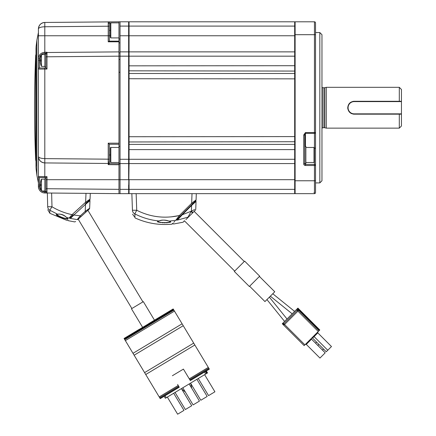 <?xml version="1.0" encoding="UTF-8"?>
<svg xmlns="http://www.w3.org/2000/svg" width="436" height="436" viewBox="0 0 436 436"><rect width="100%" height="100%" fill="white"/><g stroke="black" fill="none" stroke-linecap="round" stroke-linejoin="round"><path stroke-width="0.65" d="M36.101 166.143L36.101 46.461L36.88 40.216L36.88 175.239L38.412 182.913L38.412 185.06L38.412 69.057A1.074 1.074 0 0 1 39.485 67.983L45.933 67.983L45.933 53.584A1.074 1.074 0 0 1 46.995 52.511L118.968 51.884L118.968 38.984L118.968 41.131L118.968 38.984L118.968 41.131L109.234 41.131L108.221 41.807L108.221 21.904L118.968 21.811L118.968 38.984L120.042 38.984M120.042 72.283L118.968 72.283M120.042 59.394L118.968 59.394M128.636 22.231L129.067 21.8L129.067 56.173L128.636 56.173L128.636 163.576L120.042 163.576L120.042 179.692L118.968 179.692L118.968 193.644L44.799 192.995L46.995 193.017L46.995 191.758A1.074 0.758 180 0 1 45.933 190.995L45.933 177.545L39.485 177.545L39.485 186.554A5.368 5.368 0 0 0 41.278 190.559M120.042 164.029L118.968 164.029M118.968 52.947L118.968 56.179L118.968 51.884L118.968 52.947L120.042 52.947M128.636 73.733L129.067 73.493L129.067 159.282L120.042 159.282L120.042 163.576L120.042 51.873L128.636 51.873L128.636 56.173L118.968 56.173L118.968 179.692L46.995 179.692L46.995 191.758M120.042 42.837L118.968 42.837M118.968 164.743L108.221 164.645L109.234 163.658L118.968 163.751M295.118 163.151L294.687 163.576L294.687 159.282L129.067 159.282L129.067 163.576L128.636 163.151L129.067 163.576L128.636 193.655L118.968 193.655L118.968 189.349L45.933 188.717L45.933 190.995M45.933 191.987L45.933 191.944A1.074 1.074 0 0 0 46.995 193.017L46.952 193.012M45.933 67.983L46.995 69.057L38.412 69.057L38.412 35.763L44.799 35.763L44.799 22.454C40.946 22.89 38.815 25.037 38.412 28.901C38.815 27.615 40.946 26.896 44.799 26.754L109.305 26.198L109.305 22.977L109.305 41.131M110.553 22.955L109.305 22.966A1.074 1.074 0 0 0 108.221 21.904L108.264 21.904M45.933 53.584L45.944 53.301L44.81 53.312C41.556 53.677 39.785 55.492 39.485 58.751L38.412 58.751C38.771 54.849 40.902 52.685 44.799 52.255L46.995 52.238L46.995 69.057M118.968 144.245L109.305 144.245L109.305 162.399A1.074 1.074 0 0 1 108.221 163.478L44.799 162.922L44.799 158.628L108.221 159.178L108.221 143.172L118.968 143.172M108.221 164.645L108.221 159.178L109.305 159.178L109.234 163.658M109.305 144.245L108.221 143.172M44.799 162.922C40.946 162.486 38.815 160.339 38.412 156.48A6.442 6.442 0 0 0 44.799 162.922L44.799 176.662L38.412 176.466L38.412 107.725M38.412 58.751L38.412 28.901A6.442 6.442 0 0 1 44.799 22.454L108.221 21.904M109.305 162.399L109.305 163.255M38.412 156.48C38.815 157.767 40.946 158.481 44.799 158.628L44.81 67.983M45.933 53.454L45.933 56.805L118.968 56.173M46.995 52.238L45.944 53.301M38.412 69.057L38.412 60.468L39.485 60.468L39.485 67.983M109.305 30.395L110.379 30.395L110.379 23.304L110.804 22.874L110.804 37.91L118.968 37.91M44.712 192.995L44.799 192.995A6.442 6.442 0 0 1 38.412 186.554L38.412 186.641M41.802 190.968A5.368 5.368 0 0 0 44.81 191.922L44.799 192.995A6.442 6.442 0 0 1 38.412 186.554L38.412 185.06L40.657 185.06M38.412 176.466A1.074 1.074 0 0 0 39.485 177.545L45.944 177.545L46.995 176.662L46.995 179.692L45.933 179.692M45.933 178.618L44.859 178.618L44.859 191.508L45.933 191.508M40.657 181.545L40.657 181.545A15.037 15.037 0 0 1 41.447 179.152L41.447 190.968L44.859 190.968M40.657 188.581L40.657 188.581A15.037 15.037 0 0 0 41.447 190.968M40.325 186.455L40.325 185.812L40.673 185.812L40.325 185.812L40.325 186.455A15.02 15.02 0 0 0 40.673 188.57M40.673 184.308L40.325 184.308L40.673 184.308L40.325 184.308L40.325 183.665L40.325 184.308L40.673 184.308A14.421 12.486 90 0 0 40.673 185.812L40.325 185.812M40.673 181.55A15.02 15.02 0 0 0 40.325 183.665M45.933 54.02L44.859 54.02L44.859 66.91L45.933 66.91M40.673 56.958L40.673 56.958A15.02 15.02 0 0 0 40.325 59.073L40.325 59.716L40.673 59.716A14.421 12.486 90 0 0 40.673 61.22L40.325 61.22L40.325 61.863A15.02 15.02 0 0 0 40.673 63.978L40.657 63.983A15.037 15.037 0 0 0 41.447 66.376L44.859 66.376M40.657 56.947A15.037 15.037 0 0 1 41.447 54.56L41.447 66.376M40.673 59.716L40.325 59.716L40.673 59.716L40.325 59.716L40.325 59.073M40.673 61.22L40.325 61.22M56.985 214.131L56.985 214.131C56.5 215.673 67.411 219.897 67.422 218.142L66.512 217.444A0.431 0.327 -59 0 0 66.615 217.477C73.134 222.218 50.609 214.272 57.59 214.229A0.431 0.338 97 0 0 57.705 214.272L57.705 214.272A0.431 0.338 97 0 0 57.863 214.24M85.674 204.201A1.935 1.935 0 0 0 85.598 203.656L89.26 200.304A0.431 0.431 0 0 1 89.98 200.642L85.521 204.326L85.233 203.994M70.054 217.902C67.002 220.698 67.002 220.698 70.054 217.902A1.074 1.036 47.5 0 1 69.084 218.125L72.049 214.654L85.614 202.222L90.045 199.159L90.296 193.393L90.045 199.159A1.074 1.074 0 0 1 89.696 199.906L86.339 202.98L89.696 199.906A1.074 1.074 0 0 0 90.045 199.159M47.769 209.732L49.9 213.335L66.703 220.305L67.82 219.951M86.339 202.98L85.614 202.222L86.001 193.355M72.774 215.411L72.049 214.654C64.937 213.15 58.25 210.517 51.988 206.757L47.693 206.719C47.791 210.61 47.791 210.61 47.693 206.719L47.333 193.017L47.693 206.719A4.295 4.158 178.5 0 0 49.835 210.212L51.988 206.757L51.628 193.055M65.776 218.458L62.991 217.777M61.923 217.39L60.991 217.003M60.037 216.55L58.446 215.635M57.868 215.945L58.974 216.578M61.836 217.809L63.384 218.311M49.835 210.212C49.927 214.25 49.927 214.25 49.835 210.212L57.59 214.229C61.029 213.771 64.038 214.855 66.615 217.477L69.084 218.125C65.989 220.954 65.989 220.954 69.084 218.125M49.889 212.392L49.84 210.326M66.414 217.341A0.431 0.327 -59 0 0 66.512 217.444C64.544 215.242 59.307 213.411 57.705 214.272L56.909 214.278M83.608 214.223L89.298 209.008L81.02 216.594L80.295 215.842L85.216 211.329L89.647 208.266A1.074 1.074 0 0 1 89.298 209.008M77.913 218.709L77.172 219.591L70.452 218.447C67.329 221.303 67.329 221.303 70.452 218.447L77.172 219.591C73.88 222.605 73.88 222.605 77.172 219.591L80.295 215.842L73.864 215.013L70.452 218.447A0.431 0.414 47.5 0 1 70.251 217.722L73.57 214.681L73.864 215.013L85.521 204.326L85.216 211.329L85.941 212.081L87.407 210.741M81.87 215.815L78.022 219.341C74.769 222.322 74.769 222.322 78.022 219.341A1.074 1.03 -132.5 0 1 77.172 219.591M67.863 219.913L68.049 220.643L74.649 221.902L75.646 221.521M89.98 200.642L89.647 208.266M71.024 217.869L71.668 217.226M82.497 215.242L80.676 216.91L82.497 215.231M85.429 212.555L81.02 216.594M206.332 370.949L207.525 372.927L207.062 373.205L205.874 371.221M181.654 389.005L185.365 392.051L181.654 389.005M190.772 383.527L191.72 388.236L190.772 383.527M205.411 371.499L206.604 373.483L165.358 398.264L164.165 396.286M206.604 373.483L207.062 373.205M198.271 378.486L208.561 395.61L214.91 391.795L204.62 374.671M190.537 383.135L200.827 400.259L207.176 396.444L196.887 379.32M189.153 383.963L199.443 401.087L193.094 404.908L182.804 387.784M175.07 392.427L185.36 409.551L191.709 405.736L181.42 388.612M167.337 397.076L177.626 414.2L183.976 410.385L173.686 393.261M295.118 149.75L294.687 149.613L294.687 21.8L295.118 22.231L294.687 21.8L129.067 21.8M295.118 159.282L294.687 159.282L294.687 149.613L129.067 149.613M295.118 136.593L129.067 136.724M295.118 141.722L129.067 141.962M295.118 78.862L129.067 78.725M295.118 65.705L129.067 65.836L129.067 73.493L294.687 73.493M295.118 52.304L294.687 51.873L295.118 52.304M295.118 35.763L128.636 35.763L128.636 51.873M129.067 51.873L128.636 52.304L129.067 51.873L294.687 51.873M294.687 26.095L128.636 26.095L128.636 35.763L129.067 35.763M128.636 70.828L294.687 71.073M120.042 193.655L120.042 189.355L129.067 189.355L129.067 193.655L128.636 193.224L129.067 193.655L294.687 193.655L294.687 163.576L129.067 163.576M295.118 193.224L294.687 193.655M295.118 189.355L129.067 189.355L129.067 179.692L295.118 179.692M295.118 56.173L129.067 56.173L129.067 65.836M157.941 221.466L157.827 221.27C157.363 222.785 170.781 223.107 170.34 221.532L169.032 221.145C177.599 223.417 150.616 222.829 159.096 220.976L159.14 220.981C161.32 219.76 164.601 219.82 168.988 221.15L168.945 221.134M175.79 220.267L169.032 221.145C165.729 219.831 162.415 219.777 159.096 220.976C150.54 220.169 142.441 217.798 134.8 213.869L136.73 210.25L132.44 210.25C132.615 215.324 132.615 215.324 132.44 210.25L131.857 193.655L132.44 210.25A4.295 4.218 178 0 0 134.8 213.869C135.165 219.128 135.165 219.128 134.8 213.869L134.991 216.529M132.577 214.196L135.056 217.569M136.152 193.655L136.73 210.25C150.333 217.09 164.552 218.845 179.403 215.52L191.677 203.247L196.086 199.906L196.304 193.655L196.086 199.906A1.074 1.074 0 0 1 195.769 200.631L176.269 220.131C171.315 225.085 171.315 225.085 176.269 220.131A1.074 1.025 45 0 1 175.681 220.414C170.629 225.407 170.629 225.407 175.681 220.414L179.403 215.52L180.161 216.24M179.163 215.575L171.037 216.899M157.865 216.73L154.878 216.3M147.324 214.528L146.567 214.299M179.272 215.684L178.264 217.014M178.073 217.264L177.321 218.256M174.787 221.286L173.811 222.256M172.754 223.303L171.866 224.186L172.525 223.875M189.595 206.811L195.769 200.631M192.39 204.01L181.948 214.452L192.39 204.01M192.434 203.966L191.677 203.247L192.009 193.655M157.636 221.357L158.203 221.957M158.644 222.115L160.601 222.551M162.263 222.752L163.168 222.812M164.094 222.845L165.015 222.851M165.92 222.823L167.598 222.692M167.626 222.692L168.988 222.474M169.539 222.338L169.975 222.197M194.625 209.542L191.399 211.155L192.919 212.599L195.143 210.375L185.932 219.581M191.6 205.427L182.253 214.768L191.399 211.155L191.6 205.427L196.031 201.421L191.6 205.427L191.295 205.105L195.301 201.1A0.431 0.431 0 0 1 196.031 201.421L195.769 208.931A2.147 2.147 0 0 1 195.143 210.375L195.143 210.375A2.147 2.147 -135 0 0 195.769 208.931L196.031 201.421A0.431 0.431 -135 0 0 195.295 201.105M176.264 220.136L177.005 219.395A0.431 0.409 45 0 0 177.387 220.115C172.193 225.287 172.193 225.287 177.387 220.115L177.714 219.755M192.919 212.599L188.821 216.692C182.052 223.466 182.052 223.466 188.821 216.692A2.147 1.924 -135 0 1 188.025 217.15C180.989 224.066 180.989 224.066 188.025 217.15L177.387 220.115L182.253 214.768L181.948 214.452L176.269 220.131M184.183 220.921L183.872 221.226M188.025 217.15L191.055 211.493L192.576 212.937M193.099 210.31L194.14 209.787M194.178 209.77L194.603 209.553M178.422 218.981L179.152 218.174M194.151 211.367L244.274 261.491M184.346 220.758L234.677 271.088M266.941 299.587L284.594 321.43M269.372 297.156L287.019 318.999M298.235 310.377L297.161 310.377L297.919 309.62A1.074 1.074 0 0 1 297.919 311.141L284.555 324.504A1.074 1.074 0 0 1 283.035 324.504L304.148 345.617L282.277 323.746L283.035 324.504L283.792 323.746L284.523 324.537M304.148 345.617L319.795 329.976L297.919 308.099L297.161 308.862L319.032 330.733L297.161 308.862L282.277 323.746L282.73 323.289L283.487 324.052L282.882 323.136L283.792 323.746L297.161 310.377L297.952 311.108M283.068 324.537L283.035 324.504A1.074 0.758 135 0 0 284.332 324.28M283.34 323.289L283.035 322.989M318.874 344.413L317.828 345.459M316.596 342.135L315.55 343.181M322.46 350.092L323.507 349.045M317.811 332.87L314.089 336.587L327.763 350.261L331.48 346.538L317.811 332.87L317.811 331.954M313.446 336.32L314.089 336.587L312.568 338.107L311.658 338.107M312.568 338.107L326.242 351.781L327.763 350.261M311.522 339.154L306.285 344.396L319.953 358.065L325.196 352.828L311.522 339.154L311.522 338.243M306.285 344.396L305.369 344.396M259.682 276.162L249.348 286.496L259.682 276.162L244.64 261.126L234.312 271.454L249.348 286.496M259.567 276.582L274.756 291.771L274.364 292.164L264.957 301.57L249.768 286.381M321.97 128.724A1.074 1.074 0 0 1 323.043 127.704L324.52 127.704A1.074 1.074 0 0 1 324.798 127.743L326.27 128.135L326.27 87.32L399.305 87.32L399.305 101.283L354.196 101.283L354.196 101.604A6.12 6.12 0 0 0 348.07 107.725A6.12 6.12 0 0 0 354.196 113.851L401.452 113.851L401.452 101.604L354.196 101.604M321.97 86.726A1.074 1.074 0 0 0 323.043 87.75L323.043 127.704M324.52 127.704L324.52 87.75L323.043 87.75M324.52 87.75A1.074 1.074 0 0 0 324.798 87.712L326.27 87.32M326.27 128.135L399.305 128.135L399.305 114.172L401.452 114.172L401.452 125.988L399.305 128.135M347.873 108.995A6.442 6.442 0 0 1 347.748 107.725C348.13 111.649 350.277 113.796 354.196 114.172L399.305 114.172M347.748 107.725C348.124 103.812 350.272 101.664 354.196 101.283A6.442 6.442 0 0 0 352.926 101.408M399.305 87.32L401.452 89.467L401.452 101.283L399.305 101.283M401.452 113.851L401.452 114.172M354.196 113.851L354.196 114.172A6.442 6.442 0 0 1 352.931 114.047M351.716 113.676A6.442 6.442 0 0 1 350.609 113.082M401.452 101.283L401.452 101.604M314.454 162.078A0.431 0.431 0 0 1 314.024 162.503L314.024 147.466A0.431 0.431 0 0 1 314.454 147.897L314.454 164.437A1.074 1.074 0 0 1 315.528 165.511A1.074 1.074 0 0 0 314.454 164.437L305.429 164.437L314.454 164.437L314.454 165.511L305.429 165.511L305.429 163.576M314.454 154.987L314.454 147.897M314.024 162.503L305.859 162.503M314.024 147.466L305.859 147.466M118.968 147.466L110.804 147.466A0.431 0.431 0 0 0 110.379 147.897L110.379 162.078A0.431 0.431 0 0 0 110.804 162.503L118.968 162.503M110.804 37.91L110.379 37.48L110.379 30.395M319.822 32.542L321.97 34.689L321.97 180.766L319.822 182.913L319.822 32.542L315.528 32.542M314.454 151.766L314.454 133.34A1.074 0.758 0 0 0 315.528 132.582L315.528 192.581A1.074 1.074 0 0 1 314.454 193.655L295.118 193.655L295.118 21.8L314.454 21.8A1.074 1.074 0 0 1 315.528 22.874L315.528 165.511L314.454 165.511L314.454 180.766L295.118 180.766M295.118 169.097L295.118 46.352M315.528 185.06L315.528 192.581A1.074 1.074 0 0 1 314.454 193.655A1.074 1.074 0 0 0 315.528 192.581A1.074 1.074 0 0 1 314.454 193.655L314.454 180.766L315.528 180.766M305.429 146.392L305.429 132.582L314.454 132.582L314.454 133.34L305.429 133.34L304.786 135.013L304.786 163.794A0.643 0.643 0 0 0 305.429 164.437A0.643 0.643 0 0 1 304.786 163.794L303.712 163.794L303.712 135.013L304.786 135.013M128.636 163.576L128.636 179.692L120.042 179.692L120.042 189.355M120.042 26.095L120.042 21.8L128.636 21.8L128.636 26.095L120.042 26.095L120.042 56.173M128.636 60.468L128.636 154.987M128.636 26.095L128.636 30.395M128.636 189.355L128.636 185.06M304.786 146.392L304.786 163.576L305.859 163.576L305.859 146.392L304.786 146.392M118.968 163.576L120.042 163.576M118.968 146.392L120.042 146.392M139.367 329.333L157.778 318.269L139.367 329.333L139.52 329.589M142.523 327.185L131.459 308.77L143.335 301.636L154.399 320.046M160.077 398.384L179.103 386.945L179.267 387.212L160.235 398.646L144.594 372.611L193.698 343.105L173.174 308.944L148.54 323.746M144.594 372.611L134.141 355.215L183.245 325.708M134.141 355.215L132.996 353.318L182.106 323.806M132.996 353.318L125.361 340.609L174.471 311.102M125.361 340.609L124.778 339.639L173.888 310.132M124.778 339.639L124.456 339.104L173.566 309.598M124.456 339.104L124.276 338.805L173.386 309.298M158.312 317.937L158.475 318.198L158.312 317.937L157.767 318.264M139.373 329.316L139.139 329.818L138.98 329.551M124.276 338.805L124.069 338.45L139.389 329.245M208.299 367.406L189.273 378.84L190.314 380.574L209.34 369.139L193.698 343.105M190.156 380.306L209.182 368.872M189.753 379.636L208.779 368.202M145.733 374.513L194.843 345.007M179.103 386.945L177.605 384.448M159.674 397.714L178.706 386.274M159.195 396.913L178.22 385.478M189.273 378.84L183.42 369.101L172.373 375.739M183.42 369.101L188.652 377.81M110.379 35.763L44.799 35.763L44.81 53.312M108.215 23.163A1.074 0.758 0 0 1 109.305 23.92M46.995 53.77A1.074 0.758 180 0 0 45.933 54.527M108.215 162.219A1.074 0.758 0 0 0 109.305 161.456M36.101 49.312L36.101 46.461A1209.202 1209.202 0 0 0 35.997 48.538L35.997 166.917A1209.202 1209.202 0 0 0 36.101 168.988L36.88 175.239M35.681 160.121L35.681 55.328A1209.202 1209.202 0 0 0 35.681 160.121L35.992 161.146M109.305 154.987L110.379 154.987M40.657 60.468L39.485 60.468L39.485 58.751M118.968 41.807L108.221 41.807M44.799 22.454A6.442 6.442 0 0 0 38.412 28.901M38.412 186.554L39.485 186.554M46.995 176.662L44.799 176.662L44.81 177.545M44.81 191.922L45.933 191.933M166.274 397.714L165.086 395.73M204.489 372.055L205.683 374.034M129.067 144.381L294.687 144.381M318.275 331.491L297.919 311.141M304.906 344.86L284.555 324.504M296.404 309.62L297.161 310.377M319.414 330.352L297.543 308.481M324.798 87.712L324.798 127.743M110.804 147.466L110.804 162.503M315.528 132.582L314.454 132.582L314.454 34.689L295.118 34.689M315.528 34.689L314.454 34.689L314.454 21.8M314.454 193.655A1.074 1.074 0 0 0 315.528 192.581M305.429 165.511A1.717 1.717 0 0 1 303.712 163.794M303.712 135.013L305.429 132.582M314.454 148.305A1.074 0.758 0 0 0 315.528 147.542M128.636 35.763L120.042 35.763M35.997 48.75L35.992 166.808M35.992 54.304L35.681 55.328M36.88 40.216L38.412 32.542M38.897 26.449L38.422 28.531M38.422 156.846L38.897 158.933M38.422 186.924L38.897 189.006M41.447 179.152L44.859 179.152M41.447 54.56L44.859 54.56M157.821 221.292L159.14 220.981M135.078 217.951C146.79 223.27 159.053 225.352 171.866 224.186M183.801 221.711L182.815 222.278L173.468 224.017L173.114 223.287M272.773 293.755L294.616 311.402M270.342 296.186L292.185 313.833M314.024 192.581L314.454 192.151M110.804 22.874L118.968 22.874M319.822 182.913L315.528 182.913M304.786 21.8L305.429 21.8M118.968 21.8L120.042 21.8M78.197 219.183L131.874 308.525M87.892 210.299L142.921 301.881"/></g></svg>
